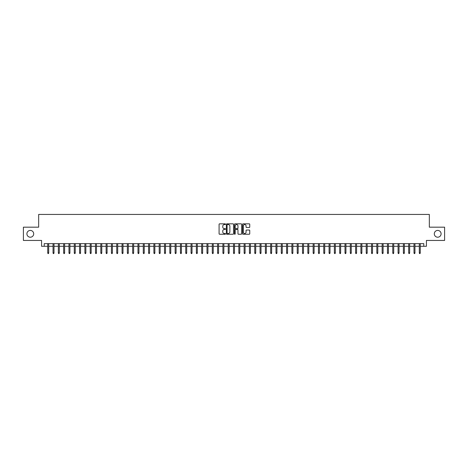 <?xml version="1.0" encoding="UTF-8"?>
<svg xmlns="http://www.w3.org/2000/svg" width="468" height="468" viewBox="0 0 468 468"><rect width="100%" height="100%" fill="white"/><g stroke="black" fill="none" stroke-linecap="round" stroke-linejoin="round"><path stroke-width="0.7" d="M225.506 224.19A0.363 0.363 0 0 0 225.143 223.827L219.609 223.827A0.521 0.521 0 0 0 219.088 224.347L219.088 233.725A0.521 0.521 0 0 0 219.609 234.246L225.143 234.246A0.363 0.363 0 0 0 225.506 233.883A0.363 0.363 0 0 0 225.143 233.52L224.424 233.52A1.667 1.667 0 0 1 222.756 231.853L222.756 231.069A1.667 1.667 0 0 1 224.424 229.402L225.143 229.402A0.363 0.363 0 0 0 225.506 229.039A0.363 0.363 0 0 0 225.143 228.671L224.424 228.671A1.667 1.667 0 0 1 222.756 227.003L222.756 226.225A1.667 1.667 0 0 1 224.424 224.558L225.143 224.558A0.363 0.363 0 0 0 225.506 224.19M434.304 233.813A3.399 3.399 0 0 0 437.697 237.212A3.399 3.399 0 0 0 441.096 233.813A3.399 3.399 0 0 0 437.697 230.42A3.399 3.399 0 0 0 434.304 233.813M26.904 233.813A3.399 3.399 0 0 0 30.303 237.212A3.399 3.399 0 0 0 33.696 233.813A3.399 3.399 0 0 0 30.303 230.42A3.399 3.399 0 0 0 26.904 233.813M249.228 227.501A0.521 0.521 0 0 0 249.748 226.98L249.748 224.347A0.521 0.521 0 0 0 249.228 223.827L243.079 223.827A0.521 0.521 0 0 0 242.559 224.347L242.559 233.725A0.521 0.521 0 0 0 243.079 234.246L249.228 234.246A0.521 0.521 0 0 0 249.748 233.725L249.748 230.548A0.521 0.521 0 0 0 249.228 230.028L246.595 230.028A0.521 0.521 0 0 0 246.074 230.548L246.074 232.122A1.392 1.392 0 0 1 244.682 233.52A1.392 1.392 0 0 1 243.29 232.122L243.29 225.95A1.392 1.392 0 0 1 244.682 224.558A1.392 1.392 0 0 1 246.074 225.95L246.074 226.98A0.521 0.521 0 0 0 246.595 227.501L249.228 227.501M44.232 246.291L44.232 243.635L423.768 243.635L423.768 246.291L426.418 246.291L426.418 240.447L444.6 240.447L444.6 227.179L429.337 227.179L429.337 214.438L38.663 214.438L38.663 227.179L23.4 227.179L23.4 240.447L41.582 240.447L41.582 246.291L47.736 246.291M233.544 224.347A0.521 0.521 0 0 0 233.023 223.827L226.875 223.827A0.521 0.521 0 0 0 226.354 224.347L226.354 233.725A0.521 0.521 0 0 0 226.875 234.246L233.023 234.246A0.521 0.521 0 0 0 233.544 233.725L233.544 224.347M234.977 223.827L241.125 223.827A0.521 0.521 0 0 1 241.646 224.347L241.646 233.725A0.521 0.521 0 0 1 241.125 234.246L238.493 234.246A0.521 0.521 0 0 1 237.972 233.725L237.972 229.923A0.521 0.521 0 0 0 237.451 229.402L235.708 229.402A0.521 0.521 0 0 0 235.188 229.923L235.188 233.883A0.363 0.363 0 0 1 234.819 234.246A0.363 0.363 0 0 1 234.456 233.883L234.456 224.347A0.521 0.521 0 0 1 234.977 223.827M48.695 246.291L53.048 246.291M54.001 246.291L58.354 246.291M59.307 246.291L63.66 246.291M64.619 246.291L68.972 246.291M69.925 246.291L74.277 246.291M75.231 246.291L79.589 246.291M80.543 246.291L84.895 246.291M85.849 246.291L90.201 246.291M91.161 246.291L95.513 246.291M96.466 246.291L100.819 246.291M101.772 246.291L106.125 246.291M107.084 246.291L111.437 246.291M112.39 246.291L116.743 246.291M117.696 246.291L122.054 246.291M123.008 246.291L127.36 246.291M128.314 246.291L132.666 246.291M133.626 246.291L137.978 246.291M138.932 246.291L143.284 246.291M144.238 246.291L148.59 246.291M149.549 246.291L153.902 246.291M154.855 246.291L159.208 246.291M160.161 246.291L164.514 246.291M165.473 246.291L169.826 246.291M170.779 246.291L175.131 246.291M176.091 246.291L180.443 246.291M181.397 246.291L185.749 246.291M186.703 246.291L191.055 246.291M192.015 246.291L196.367 246.291M197.32 246.291L201.673 246.291M202.626 246.291L206.979 246.291M207.938 246.291L212.291 246.291M213.244 246.291L217.597 246.291M218.556 246.291L222.908 246.291M223.862 246.291L228.214 246.291M229.168 246.291L233.52 246.291M234.48 246.291L238.832 246.291M239.786 246.291L244.138 246.291M245.092 246.291L249.444 246.291M250.403 246.291L254.756 246.291M255.709 246.291L260.062 246.291M261.021 246.291L265.374 246.291M266.327 246.291L270.679 246.291M271.633 246.291L275.985 246.291M276.945 246.291L281.297 246.291M282.251 246.291L286.603 246.291M287.557 246.291L291.909 246.291M292.869 246.291L297.221 246.291M298.174 246.291L302.527 246.291M303.486 246.291L307.839 246.291M308.792 246.291L313.145 246.291M314.098 246.291L318.451 246.291M319.41 246.291L323.762 246.291M324.716 246.291L329.068 246.291M330.022 246.291L334.374 246.291M335.334 246.291L339.686 246.291M340.64 246.291L344.992 246.291M345.946 246.291L350.304 246.291M351.257 246.291L355.61 246.291M356.563 246.291L360.916 246.291M361.875 246.291L366.228 246.291M367.181 246.291L371.534 246.291M372.487 246.291L376.839 246.291M377.799 246.291L382.151 246.291M383.105 246.291L387.457 246.291M388.411 246.291L392.769 246.291M393.723 246.291L398.075 246.291M399.029 246.291L403.381 246.291M404.34 246.291L408.693 246.291M409.646 246.291L413.999 246.291M414.952 246.291L419.305 246.291M420.264 246.291L423.768 246.291M227.448 224.558A0.363 0.363 0 0 0 227.085 224.921L227.085 233.152A0.363 0.363 0 0 0 227.448 233.52L228.203 233.52A1.667 1.667 0 0 0 229.87 231.853L229.87 226.225A1.667 1.667 0 0 0 228.203 224.558L227.448 224.558M237.972 225.974A1.392 1.392 0 0 0 236.58 224.581A1.392 1.392 0 0 0 235.188 225.974L235.188 228.15A0.521 0.521 0 0 0 235.708 228.671L237.451 228.671A0.521 0.521 0 0 0 237.972 228.15L237.972 225.974M47.736 252.872L47.952 253.562L48.479 253.562L48.695 252.872L47.736 252.872L47.736 243.635M48.695 252.872L48.695 243.635M53.048 252.872L53.258 253.562L53.791 253.562L54.001 252.872L53.048 252.872L53.048 243.635M54.001 252.872L54.001 243.635M58.354 252.872L58.564 253.562L59.097 253.562L59.307 252.872L58.354 252.872L58.354 243.635M59.307 252.872L59.307 243.635M63.66 252.872L63.876 253.562L64.403 253.562L64.619 252.872L63.66 252.872L63.66 243.635M64.619 252.872L64.619 243.635M68.972 252.872L69.182 253.562L69.714 253.562L69.925 252.872L68.972 252.872L68.972 243.635M69.925 252.872L69.925 243.635M74.277 252.872L74.488 253.562L75.02 253.562L75.231 252.872L74.277 252.872L74.277 243.635M75.231 252.872L75.231 243.635M79.589 252.872L79.8 253.562L80.332 253.562L80.543 252.872L79.589 252.872L79.589 243.635M80.543 252.872L80.543 243.635M84.895 252.872L85.106 253.562L85.638 253.562L85.849 252.872L84.895 252.872L84.895 243.635M85.849 252.872L85.849 243.635M90.201 252.872L90.418 253.562L90.944 253.562L91.161 252.872L90.201 252.872L90.201 243.635M91.161 252.872L91.161 243.635M95.513 252.872L95.724 253.562L96.256 253.562L96.466 252.872L95.513 252.872L95.513 243.635M96.466 252.872L96.466 243.635M100.819 252.872L101.029 253.562L101.562 253.562L101.772 252.872L100.819 252.872L100.819 243.635M101.772 252.872L101.772 243.635M106.125 252.872L106.341 253.562L106.868 253.562L107.084 252.872L106.125 252.872L106.125 243.635M107.084 252.872L107.084 243.635M111.437 252.872L111.647 253.562L112.18 253.562L112.39 252.872L111.437 252.872L111.437 243.635M112.39 252.872L112.39 243.635M116.743 252.872L116.953 253.562L117.486 253.562L117.696 252.872L116.743 252.872L116.743 243.635M117.696 252.872L117.696 243.635M122.054 252.872L122.265 253.562L122.797 253.562L123.008 252.872L122.054 252.872L122.054 243.635M123.008 252.872L123.008 243.635M127.36 252.872L127.571 253.562L128.103 253.562L128.314 252.872L127.36 252.872L127.36 243.635M128.314 252.872L128.314 243.635M132.666 252.872L132.883 253.562L133.409 253.562L133.626 252.872L132.666 252.872L132.666 243.635M133.626 252.872L133.626 243.635M137.978 252.872L138.189 253.562L138.721 253.562L138.932 252.872L137.978 252.872L137.978 243.635M138.932 252.872L138.932 243.635M143.284 252.872L143.495 253.562L144.027 253.562L144.238 252.872L143.284 252.872L143.284 243.635M144.238 252.872L144.238 243.635M148.59 252.872L148.806 253.562L149.333 253.562L149.549 252.872L148.59 252.872L148.59 243.635M149.549 252.872L149.549 243.635M153.902 252.872L154.112 253.562L154.645 253.562L154.855 252.872L153.902 252.872L153.902 243.635M154.855 252.872L154.855 243.635M159.208 252.872L159.418 253.562L159.951 253.562L160.161 252.872L159.208 252.872L159.208 243.635M160.161 252.872L160.161 243.635M164.514 252.872L164.73 253.562L165.262 253.562L165.473 252.872L164.514 252.872L164.514 243.635M165.473 252.872L165.473 243.635M169.826 252.872L170.036 253.562L170.568 253.562L170.779 252.872L169.826 252.872L169.826 243.635M170.779 252.872L170.779 243.635M175.131 252.872L175.348 253.562L175.874 253.562L176.091 252.872L175.131 252.872L175.131 243.635M176.091 252.872L176.091 243.635M180.443 252.872L180.654 253.562L181.186 253.562L181.397 252.872L180.443 252.872L180.443 243.635M181.397 252.872L181.397 243.635M185.749 252.872L185.96 253.562L186.492 253.562L186.703 252.872L185.749 252.872L185.749 243.635M186.703 252.872L186.703 243.635M191.055 252.872L191.272 253.562L191.798 253.562L192.015 252.872L191.055 252.872L191.055 243.635M192.015 252.872L192.015 243.635M196.367 252.872L196.578 253.562L197.11 253.562L197.32 252.872L196.367 252.872L196.367 243.635M197.32 252.872L197.32 243.635M201.673 252.872L201.883 253.562L202.416 253.562L202.626 252.872L201.673 252.872L201.673 243.635M202.626 252.872L202.626 243.635M206.979 252.872L207.195 253.562L207.728 253.562L207.938 252.872L206.979 252.872L206.979 243.635M207.938 252.872L207.938 243.635M212.291 252.872L212.501 253.562L213.034 253.562L213.244 252.872L212.291 252.872L212.291 243.635M213.244 252.872L213.244 243.635M217.597 252.872L217.813 253.562L218.34 253.562L218.556 252.872L217.597 252.872L217.597 243.635M218.556 252.872L218.556 243.635M222.908 252.872L223.119 253.562L223.651 253.562L223.862 252.872L222.908 252.872L222.908 243.635M223.862 252.872L223.862 243.635M228.214 252.872L228.425 253.562L228.957 253.562L229.168 252.872L228.214 252.872L228.214 243.635M229.168 252.872L229.168 243.635M233.52 252.872L233.737 253.562L234.263 253.562L234.48 252.872L233.52 252.872L233.52 243.635M234.48 252.872L234.48 243.635M238.832 252.872L239.043 253.562L239.575 253.562L239.786 252.872L238.832 252.872L238.832 243.635M239.786 252.872L239.786 243.635M244.138 252.872L244.349 253.562L244.881 253.562L245.092 252.872L244.138 252.872L244.138 243.635M245.092 252.872L245.092 243.635M249.444 252.872L249.66 253.562L250.187 253.562L250.403 252.872L249.444 252.872L249.444 243.635M250.403 252.872L250.403 243.635M254.756 252.872L254.966 253.562L255.499 253.562L255.709 252.872L254.756 252.872L254.756 243.635M255.709 252.872L255.709 243.635M260.062 252.872L260.272 253.562L260.805 253.562L261.021 252.872L260.062 252.872L260.062 243.635M261.021 252.872L261.021 243.635M265.374 252.872L265.584 253.562L266.116 253.562L266.327 252.872L265.374 252.872L265.374 243.635M266.327 252.872L266.327 243.635M270.679 252.872L270.89 253.562L271.422 253.562L271.633 252.872L270.679 252.872L270.679 243.635M271.633 252.872L271.633 243.635M275.985 252.872L276.202 253.562L276.728 253.562L276.945 252.872L275.985 252.872L275.985 243.635M276.945 252.872L276.945 243.635M281.297 252.872L281.508 253.562L282.04 253.562L282.251 252.872L281.297 252.872L281.297 243.635M282.251 252.872L282.251 243.635M286.603 252.872L286.814 253.562L287.346 253.562L287.557 252.872L286.603 252.872L286.603 243.635M287.557 252.872L287.557 243.635M291.909 252.872L292.126 253.562L292.652 253.562L292.869 252.872L291.909 252.872L291.909 243.635M292.869 252.872L292.869 243.635M297.221 252.872L297.432 253.562L297.964 253.562L298.174 252.872L297.221 252.872L297.221 243.635M298.174 252.872L298.174 243.635M302.527 252.872L302.737 253.562L303.27 253.562L303.486 252.872L302.527 252.872L302.527 243.635M303.486 252.872L303.486 243.635M307.839 252.872L308.049 253.562L308.582 253.562L308.792 252.872L307.839 252.872L307.839 243.635M308.792 252.872L308.792 243.635M313.145 252.872L313.355 253.562L313.888 253.562L314.098 252.872L313.145 252.872L313.145 243.635M314.098 252.872L314.098 243.635M318.451 252.872L318.667 253.562L319.194 253.562L319.41 252.872L318.451 252.872L318.451 243.635M319.41 252.872L319.41 243.635M323.762 252.872L323.973 253.562L324.505 253.562L324.716 252.872L323.762 252.872L323.762 243.635M324.716 252.872L324.716 243.635M329.068 252.872L329.279 253.562L329.811 253.562L330.022 252.872L329.068 252.872L329.068 243.635M330.022 252.872L330.022 243.635M334.374 252.872L334.591 253.562L335.117 253.562L335.334 252.872L334.374 252.872L334.374 243.635M335.334 252.872L335.334 243.635M339.686 252.872L339.897 253.562L340.429 253.562L340.64 252.872L339.686 252.872L339.686 243.635M340.64 252.872L340.64 243.635M344.992 252.872L345.203 253.562L345.735 253.562L345.946 252.872L344.992 252.872L344.992 243.635M345.946 252.872L345.946 243.635M350.304 252.872L350.514 253.562L351.047 253.562L351.257 252.872L350.304 252.872L350.304 243.635M351.257 252.872L351.257 243.635M355.61 252.872L355.82 253.562L356.353 253.562L356.563 252.872L355.61 252.872L355.61 243.635M356.563 252.872L356.563 243.635M360.916 252.872L361.132 253.562L361.659 253.562L361.875 252.872L360.916 252.872L360.916 243.635M361.875 252.872L361.875 243.635M366.228 252.872L366.438 253.562L366.97 253.562L367.181 252.872L366.228 252.872L366.228 243.635M367.181 252.872L367.181 243.635M371.534 252.872L371.744 253.562L372.276 253.562L372.487 252.872L371.534 252.872L371.534 243.635M372.487 252.872L372.487 243.635M376.839 252.872L377.056 253.562L377.582 253.562L377.799 252.872L376.839 252.872L376.839 243.635M377.799 252.872L377.799 243.635M382.151 252.872L382.362 253.562L382.894 253.562L383.105 252.872L382.151 252.872L382.151 243.635M383.105 252.872L383.105 243.635M387.457 252.872L387.668 253.562L388.2 253.562L388.411 252.872L387.457 252.872L387.457 243.635M388.411 252.872L388.411 243.635M392.769 252.872L392.98 253.562L393.512 253.562L393.723 252.872L392.769 252.872L392.769 243.635M393.723 252.872L393.723 243.635M398.075 252.872L398.286 253.562L398.818 253.562L399.029 252.872L398.075 252.872L398.075 243.635M399.029 252.872L399.029 243.635M403.381 252.872L403.597 253.562L404.124 253.562L404.34 252.872L403.381 252.872L403.381 243.635M404.34 252.872L404.34 243.635M408.693 252.872L408.903 253.562L409.436 253.562L409.646 252.872L408.693 252.872L408.693 243.635M409.646 252.872L409.646 243.635M413.999 252.872L414.209 253.562L414.742 253.562L414.952 252.872L413.999 252.872L413.999 243.635M414.952 252.872L414.952 243.635M419.305 252.872L419.521 253.562L420.048 253.562L420.264 252.872L419.305 252.872L419.305 243.635M420.264 252.872L420.264 243.635"/></g></svg>
